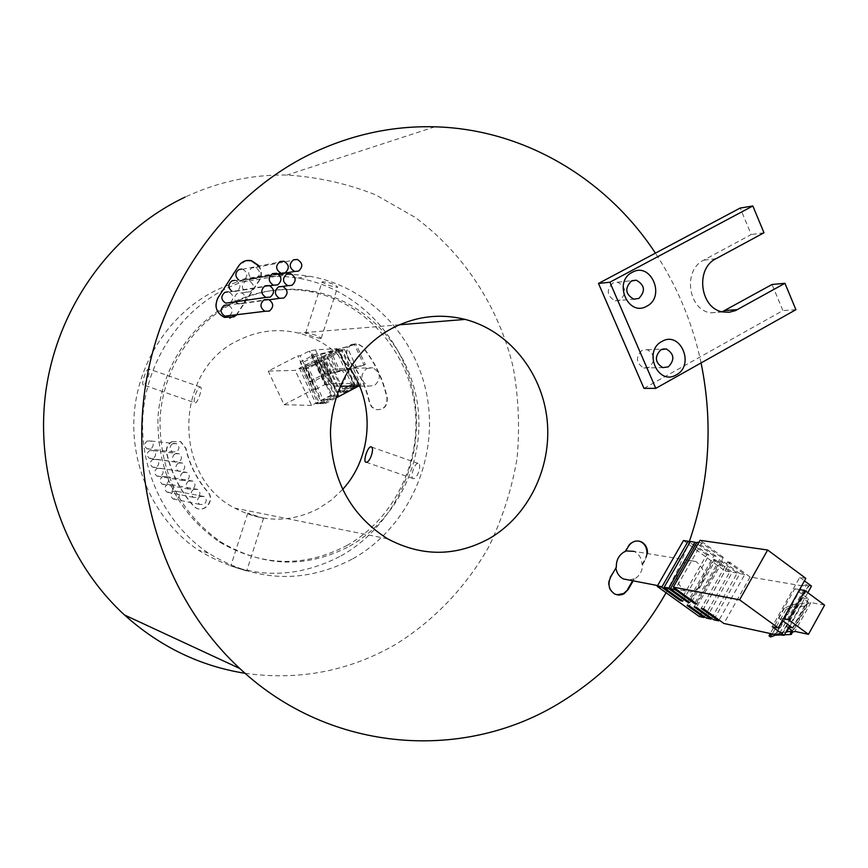 <?xml version="1.0" encoding="UTF-8"?>
<svg xmlns="http://www.w3.org/2000/svg" width="868" height="868" viewBox="0 0 868 868"><rect width="100%" height="100%" fill="white"/><g stroke="black" fill="none" stroke-linecap="round" stroke-linejoin="round"><path stroke-width="0.65" stroke-dasharray="4.34 3.25" d="M322.538 281.731L322.061 282.002C325.554 284.476 330.567 286.234 337.109 287.286L337.641 286.95C334.256 284.042 329.232 282.295 322.538 281.731M320.704 338.52C314.249 337.131 309.203 335.395 305.579 333.29L306.035 333.106C312.708 333.746 317.775 335.46 321.203 338.249L320.704 338.52M418.083 463.371L418.061 463.371C414.47 462.796 409.544 478.604 413.32 478.637L413.385 478.637C417.41 479.364 422.315 463.436 418.083 463.371M246.284 570.84L230.801 565.979L246.284 570.84M248.15 513.238L247.749 513.248C251.481 515.147 256.613 516.785 263.156 518.163L248.15 513.238M143.578 384.991C140.562 385.305 146.008 368.694 148.851 368.954L148.873 368.954C151.488 368.368 145.998 385.088 143.621 384.991L195.311 402.936C197.785 403.088 203.177 386.52 200.454 387.041L200.432 387.041C197.231 386.64 191.871 403.088 195.267 402.936L195.311 402.936M696.657 590.11C706.867 579.802 706.65 570.276 695.995 561.52L690.223 560.489L684.505 562.334C674.317 572.424 674.414 581.918 684.798 590.826L690.754 591.998L696.657 590.11M695.995 561.52L634.063 551.375C639.032 553.892 641.691 558.254 642.016 564.46L642.602 564.558C642.461 570.667 640.02 575.278 635.289 578.413L633.195 580.844M625.795 550.909L625.003 551.191L625.578 551.288M229.684 315.561C233.373 311.525 232.906 308.031 228.262 305.091L227.514 304.896M230.573 302.465C234.165 298.353 233.622 294.87 228.924 292.028L228.034 291.822M237.506 303.496L242.693 303.713C247.011 299.731 246.675 296.118 241.705 292.885L237.745 293.2C234.447 295.467 233.817 298.408 235.868 302.021M231.789 291.214L236.899 291.409C241.25 287.373 240.892 283.749 235.825 280.527L234.859 280.342M250.309 291.822C254.649 287.775 254.281 284.161 249.203 280.961L245.384 281.308C241.065 285.29 241.402 288.903 246.393 292.136L250.309 291.822M238.396 279.713L240.013 280.472L243.854 280.136C248.226 276.046 247.825 272.411 242.66 269.243L241.629 269.069M256.624 278.454C260.975 274.342 260.563 270.718 255.387 267.572L251.709 267.941C247.358 271.988 247.738 275.612 252.838 278.802L256.624 278.454M236.628 314.986L259.293 280.657C262.158 275.644 262.006 270.664 258.848 265.695M236.248 315.041L258.903 280.722C261.767 275.72 261.615 270.729 258.458 265.771M333.323 369.345L339.128 368.694C346.929 373.511 347.504 379.142 340.864 385.598L334.831 386.206C327.203 381.291 326.694 375.67 333.323 369.345M366.719 368.466L372.763 367.793C380.878 372.839 381.486 378.741 374.564 385.5L368.292 386.141C360.35 380.987 359.819 375.095 366.719 368.466M147.115 441.053L150.88 441.031C153.951 443.591 153.94 446.174 150.869 448.789L147.039 448.789C144.034 446.217 144.055 443.635 147.115 441.053M172.58 443.711L176.519 443.678C179.719 446.369 179.709 449.081 176.508 451.827L172.504 451.827C169.358 449.125 169.379 446.423 172.58 443.711M149.524 450.622L153.343 450.622C156.349 453.183 156.327 455.765 153.278 458.347L149.404 458.326C146.442 455.743 146.486 453.183 149.524 450.622M175.097 453.758L179.09 453.736C182.226 456.438 182.204 459.139 179.014 461.852L174.967 461.841C171.875 459.129 171.918 456.438 175.097 453.758M152.681 459.454L156.544 459.465C159.506 462.036 159.473 464.597 156.435 467.168L152.518 467.136C149.611 464.543 149.665 461.982 152.681 459.454M178.396 463.013L182.421 463.024C185.513 465.715 185.481 468.416 182.313 471.107L178.222 471.074C175.184 468.362 175.238 465.682 178.396 463.013M157.043 468.416L160.938 468.438C163.857 471.009 163.802 473.559 160.786 476.109L156.837 476.065C153.972 473.472 154.037 470.923 157.043 468.416M182.942 472.42L187.011 472.431C190.059 475.132 190.005 477.812 186.859 480.492L182.736 480.438C179.741 477.736 179.806 475.056 182.942 472.42M162.5 476.619L166.417 476.651C169.303 479.223 169.238 481.773 166.244 484.301L162.273 484.236C159.441 481.653 159.517 479.114 162.5 476.619M188.649 481.024L192.729 481.056C195.745 483.747 195.68 486.427 192.544 489.075L188.399 489.02C185.448 486.308 185.524 483.65 188.649 481.024M167.242 484.572L171.17 484.604C174.023 487.176 173.947 489.726 170.963 492.232L166.982 492.167C164.182 489.585 164.269 487.046 167.242 484.572M193.586 489.357L197.698 489.4C200.671 492.091 200.595 494.76 197.481 497.407L193.314 497.331C190.396 494.63 190.483 491.972 193.586 489.357M173.318 491.342L177.267 491.386C180.088 493.957 180.012 496.485 177.039 498.991L173.047 498.916C170.269 496.333 170.356 493.816 173.318 491.342M199.933 496.463L204.056 496.507C206.996 499.198 206.92 501.856 203.817 504.482L199.651 504.416C196.754 501.715 196.852 499.057 199.933 496.463M351.453 344.422L357.442 343.695L362.336 346.799C374.542 361.782 382.745 378.849 386.944 398.011C387.171 406.463 383.352 410.293 375.497 409.501L371.515 406.853L369.312 402.426C365.786 386.401 358.907 372.133 348.665 359.645C344.954 353.569 345.876 348.491 351.453 344.422M351.8 344.412L357.79 343.674L362.672 346.777C374.889 361.761 383.103 378.849 387.302 398.021C387.529 406.474 383.71 410.304 375.844 409.512L371.862 406.864L369.659 402.426C366.133 386.401 359.244 372.133 349.001 359.634C345.29 353.547 346.224 348.469 351.8 344.412M171.799 441.725L180.479 441.628L185.698 448.344C189.539 464.955 196.906 479.548 207.778 492.123C215.253 499.892 204.436 513.628 195.495 507.661L193.249 505.784C180.121 490.68 171.224 473.136 166.58 453.129C165.777 448.116 167.524 444.318 171.799 441.725M172.059 441.747L180.75 441.649L185.969 448.376C189.81 464.998 197.177 479.592 208.06 492.167C215.535 499.946 204.718 513.682 195.767 507.715L193.521 505.838C180.392 490.735 171.495 473.179 166.84 453.161C166.038 448.148 167.784 444.34 172.059 441.747M342.567 489.519L331.37 500.055L318.643 508.507C290.802 522.829 262.852 522.71 234.816 508.138C171.452 476.391 174.175 369.019 239.091 339.985C258.339 330.567 278.183 328.278 298.603 333.095C319.619 338.585 336.632 350.281 349.62 368.184M612.797 282.99C606.081 290.086 606.873 296.031 615.184 300.827L620.175 300.068C626.902 292.885 626.056 286.928 617.625 282.219L612.797 282.99M641.94 350.412C635.409 357.204 636.027 363.063 643.785 367.978L649.221 367.262C655.752 360.383 655.09 354.513 647.224 349.674L641.94 350.412M666.071 592.735L678.7 567.9L689.17 541.979M701.073 362.943L699.792 357.117C691.102 319.565 676.313 284.91 655.427 253.152M245.134 673.318C299.015 680.827 349.207 671.181 395.732 644.349C434.651 620.143 466.626 586.312 489.205 546.037C502.496 518.218 511.773 489.075 517.035 458.608C519.921 427.837 518.608 397.262 513.107 366.904C498.688 307.022 464.054 253.51 415.056 217.336L375.616 194.833C347.254 183.604 317.699 177.007 286.961 175.043C251.894 174.468 217.966 181.813 185.177 197.058M349.522 546.2C397.696 519.227 425.472 460.615 417.627 404.814C409.859 349.023 366.969 301.446 312.957 291.257C286.06 286.407 259.977 290.086 234.718 302.303C192.696 323.211 162.848 369.074 160.048 418.593C159.397 471.942 179.86 513.205 221.448 542.381C263.926 567.292 306.621 568.562 349.522 546.2M346.755 545.581C394.777 518.717 422.456 460.333 414.633 404.748C406.886 349.164 364.137 301.782 310.31 291.637C283.5 286.798 257.503 290.465 232.331 302.639C190.461 323.46 160.721 369.15 157.933 418.474C157.282 471.606 177.68 512.706 219.116 541.773C261.452 566.587 303.995 567.856 346.755 545.581M352.95 558.732C406.669 528.493 437.222 462.839 427.815 400.788C418.528 338.726 369.844 286.288 309.203 276.219C280.516 271.651 252.718 275.85 225.81 288.794C179.698 311.569 146.616 361.511 142.905 415.826C139.292 470.13 165.397 524.174 208.179 552.97C256.017 582.244 304.277 584.164 352.95 558.732M341.005 555.889C393.964 526.182 424.105 461.613 414.817 400.571C405.649 339.529 357.627 287.97 297.876 278.086C269.601 273.615 242.215 277.749 215.72 290.487C170.302 312.881 137.741 361.967 134.095 415.338C130.536 468.698 156.229 521.82 198.36 550.138C245.481 578.945 293.026 580.866 341.005 555.889M643.98 388.365L782.903 310.57L772.032 284.476M642.602 564.558L645.759 559.09L647.474 553.567M638.49 541.014C634.031 540.428 630.45 542.24 627.759 546.439L625.003 551.191M616.356 567.184L610.128 576.819C606.906 584.175 608.305 589.904 614.327 594.005L616.855 594.84M632.62 580.735L634.291 578.945M642.016 564.46L645.174 558.992L646.888 553.469M633.716 578.837L629.17 580.063M615.879 567.997L615.781 567.075M246.143 260.639L238.353 265.923L217.64 297.822C213.691 306.447 215.85 312.99 224.118 317.438L229.781 318.046M722.198 311.796L710.61 312.838C687.977 309.789 682.682 270.056 703.666 260.183L751.232 234.534L740.198 208.038M763.981 232.776L751.232 234.534M795.913 309.692L782.903 310.57M695.008 602.717L720.982 557.017L723.315 557.375L696.82 604.019M723.315 557.375L700.053 540.319M805.84 578.37L799.71 577.372L772.227 626.674M807.804 592.714L789.479 625.709M799.71 577.372L804.441 580.887M811.471 586.106L809.117 585.705L781.829 634.823M809.117 585.705L808.336 585.933L781.07 634.985M808.336 585.933L806.665 584.696L779.377 633.759M806.665 584.696L802.412 585.889L775.298 634.606M802.412 585.889L750.071 577.003L723.89 623.474M750.071 577.003L729.945 562.247L703.525 608.848M729.945 562.247L727.601 561.867L701.235 608.37M727.601 561.867L744.798 574.475L719.095 620.034M744.798 574.475L739.872 573.65L713.789 619.817M739.872 573.65L722.74 561.097L696.462 607.383M722.74 561.097L720.375 560.717L694.129 606.895M720.375 560.717L737.203 573.043L711.63 618.276M737.203 573.043L732.342 572.229L706.389 618.092M687.13 605.452L713.236 559.578L715.568 559.947L689.42 605.918M715.568 559.947L732.342 572.229M713.236 559.578L729.89 571.762L704.447 616.703M729.89 571.762L725.095 570.96L699.272 616.519M683.463 540.536L725.095 570.96M682.78 601.166L709.004 555.151L706.682 554.793L680.979 599.875M706.682 554.793L689.81 542.457M709.004 555.151L690.353 541.502M689.778 602.587L716.143 556.258L713.789 555.9L687.955 601.274M713.789 555.9L696.472 543.216M716.143 556.258L697.015 542.25M720.982 557.017L701.8 542.956L675.608 588.775M701.8 542.956L698.805 542.511M782.372 620.533L778.585 617.777L783.37 618.743M824.6 605.137L810.886 602.576L806.198 604.28L807.056 605.94L790.867 607.318L786.007 609.379L784.401 608.197L793.254 604.41L802.455 603.596L808.347 602.11L802.607 597.878L808.509 598.942L794.752 588.775L778.585 617.777M808.509 598.942L792.451 627.879M794.752 588.775L799.591 589.611M810.886 602.576L794.893 631.405M806.198 604.28L790.336 632.87M807.056 605.94L792.506 632.175M784.444 634.779L782.101 634.888M790.867 607.318L775.352 635.192M786.007 609.379L770.632 636.982M784.401 608.197L770.296 633.521M773.301 634.172L777.598 632.522L785.92 632.11M793.254 604.41L777.598 632.522M802.455 603.596L788.762 628.237M808.347 602.11L792.386 630.884M788.274 627.879L786.603 626.663L788.697 627.097M802.607 597.878L786.603 626.663M314.704 360.296L299.59 368.607L301.738 368.553L317.938 360.166L303.116 368.358L305.286 368.292L322.321 359.992L306.404 368.238L308.596 368.173L344.563 349.533L342.274 349.652L326.845 357.128L341.233 349.674L338.965 349.793L323.536 357.269L338.086 349.739L335.84 349.858L321.323 357.366L337.229 348.643L315.409 349.858L309.279 351.03L300.078 355.771L297.811 355.88L268.245 371.103L295.185 370.397L314.704 360.296L330.968 395.233L332.032 395.244L315.746 360.253M330.968 395.233L311.579 405.432L295.185 370.397M311.579 405.432L284.064 404.705L268.245 371.103M284.064 404.705L313.435 389.341L297.811 355.88M313.435 389.341L315.746 389.352L300.078 355.771M315.746 389.352L324.892 384.567L309.279 351.03M324.892 384.567L325.793 384.557L310.158 350.987M325.793 384.557L326.813 384.307L311.178 350.705M326.813 384.307L325.511 384.991L309.865 351.377M325.511 384.991L331.099 383.602L315.409 349.858M331.099 383.602L353.33 383.472L337.229 348.643M353.33 383.472L336.502 392.325L320.281 357.41M336.502 392.325L337.576 392.325L321.323 357.366M337.576 392.325L351.985 384.741L335.84 349.858M351.985 384.741L354.285 384.73L338.086 349.739M354.285 384.73L339.822 392.347L323.536 357.269M339.822 392.347L340.929 392.347L324.621 357.225M340.929 392.347L355.175 384.849L338.965 349.793M355.175 384.849L357.486 384.839L341.233 349.674M327.941 357.074L344.325 392.369L343.207 392.369L326.845 357.128M343.207 392.369L357.486 384.839M344.325 392.369L358.549 384.882L342.274 349.652M358.549 384.882L360.882 384.871L344.563 349.533M321.236 360.036L337.63 395.309L338.737 395.32L322.929 403.653L325.164 403.696L308.596 368.173M325.164 403.696L336.003 397.989M358.441 386.151L360.882 384.871M322.929 403.653L306.404 368.238M338.737 395.32L322.321 359.992M337.63 395.309L321.789 403.642L305.286 368.292M317.938 360.166L334.267 395.265L335.363 395.276L319.576 403.598L303.116 368.358M319.576 403.598L321.789 403.642M335.363 395.276L319.012 360.122M334.267 395.265L318.176 403.739L301.738 368.553M332.032 395.244L315.985 403.685L299.59 368.607M315.985 403.685L318.176 403.739M314.628 356.379L303.898 361.923L300.176 362.064L315.399 354.198L320.411 353.992L356.01 344.227L314.628 356.379L323.797 376.094L313.12 381.67L303.898 361.923M313.12 381.67L309.344 381.703L300.176 362.064M309.344 381.703L324.513 373.793L315.399 354.198M324.513 373.793L329.59 373.739L320.411 353.992M329.59 373.739L336.882 371.754L327.681 351.92M336.882 371.754L339.768 370.614L330.567 350.759M339.768 370.614L356.271 366.958L346.994 346.853M356.271 366.958L365.33 364.451L356.01 344.227M365.33 364.451L363.996 365.157L354.676 344.921M363.996 365.157L347.688 369.659L338.422 349.641M347.688 369.659L338.379 371.721L329.156 351.844M338.379 371.721L330.567 373.717L321.377 353.938M330.567 373.717L326.075 376.061L316.863 356.271M326.075 376.061L323.797 376.094M627.759 546.439L628.334 546.536M610.128 576.819L610.703 576.927M645.174 558.992L645.759 559.09M716.002 258.707L703.666 260.183M305.579 333.29L322.061 282.002M371.461 447.031L418.061 463.371M247.749 513.248L230.801 565.979M200.432 387.041L148.851 368.954M268.57 299.482L228.262 305.091M269.275 285.529L228.924 292.028M246.393 292.136L241.705 292.885M276.588 273.257L235.825 280.527M290.758 273.745L249.203 280.961M283.836 261.214L242.66 269.243M297.301 259.456L255.387 267.572M339.128 368.694L372.763 367.793M150.88 441.031L176.519 443.678M153.343 450.622L179.09 453.736M156.544 459.465L182.421 463.024M160.938 468.438L187.011 472.431M166.417 476.651L192.729 481.056M171.17 484.604L197.698 489.4M177.267 491.386L204.056 496.507M387.638 538.822L234.816 508.138M615.184 300.827L633.803 299.178M643.785 367.978L662.805 367.609M434.857 126.815L286.961 175.043M312.957 291.257L310.31 291.637M309.203 276.219L297.876 278.086M208.179 552.97L198.36 550.138M221.448 542.381L219.116 541.773M723.001 311.97L710.61 312.838M647.224 349.674L662.338 349.11M617.625 282.219L632.11 280.657M399.345 324.806L298.603 333.095M173.047 498.916L199.651 504.416M166.982 492.167L193.314 497.331M162.273 484.236L188.399 489.02M156.837 476.065L182.736 480.438M152.518 467.136L178.222 471.074M149.404 458.326L174.967 461.841M147.039 448.789L172.504 451.827M334.831 386.206L340.256 386.195M359.634 386.151L368.292 386.141M614.327 594.005L614.891 594.124M278.552 274.277L252.838 278.802M277.803 273.778L240.013 280.472M269.926 285.778L232.928 291.713M269.264 299.764L238.624 304.006M684.798 590.826L657.608 585.564M263.557 518.239L246.664 570.97M366.144 462.243L413.385 478.637M321.203 338.249L337.641 286.961"/><path stroke-width="1.3" d="M366.09 462.232C362.64 462.34 367.641 446.391 370.918 446.836L370.94 446.836C375.095 446.857 370.115 462.937 366.144 462.243L366.09 462.232M634.063 551.375L625.795 550.909M616.855 594.84L623.582 593.538L628.258 589.405L624.157 593.658L622.237 594.558L618.851 595.101L614.891 594.124C608.869 590.023 607.47 584.283 610.703 576.927L616.356 567.184C616.128 560.598 618.569 555.607 623.68 552.211L625.578 551.288L628.334 546.536C631.676 541.556 635.918 539.95 641.061 541.708C645.532 543.997 647.669 547.947 647.474 553.567M269.46 311.026C274.028 306.849 273.724 302.997 268.57 299.482L264.197 299.764C259.651 303.887 259.912 307.728 264.979 311.286L269.46 311.026M227.514 304.896L224.128 305.362C219.843 309.225 220.092 312.816 224.877 316.147L229.684 315.561M270.295 297.116C274.885 292.874 274.538 289.011 269.275 285.529L265.033 285.843C260.454 290.021 260.758 293.883 265.933 297.409L270.295 297.116M228.034 291.822L224.91 292.332C220.591 296.248 220.873 299.851 225.767 303.16L230.573 302.465M283.858 298.028C288.426 293.785 288.078 289.923 282.816 286.462L278.617 286.787C274.06 290.975 274.375 294.827 279.55 298.332L283.858 298.028M277.727 284.878C282.339 280.581 281.959 276.708 276.588 273.257L272.487 273.615C267.887 277.847 268.234 281.72 273.518 285.203L277.727 284.878M234.859 280.342L231.951 280.863C227.926 284.161 227.872 287.612 231.789 291.214M291.93 285.333C296.52 281.026 296.129 277.163 290.758 273.745L286.711 274.104C282.133 278.357 282.491 282.209 287.775 285.67L291.93 285.333M285.095 272.856C289.728 268.494 289.304 264.61 283.836 261.214L279.865 261.594C275.254 265.89 275.644 269.764 281.026 273.214L285.095 272.856M241.629 269.069L238.917 269.59C235.033 272.671 234.859 276.046 238.396 279.713M298.614 271.076C303.225 266.704 302.791 262.83 297.301 259.456L293.406 259.847C288.816 264.154 289.207 268.028 294.61 271.445L298.614 271.076M258.848 265.695L251.644 260.715C246.284 259.651 241.977 261.355 238.733 265.847L218.009 297.767C214.06 306.404 216.219 312.947 224.487 317.395L233.915 316.853L236.628 314.986M229.781 318.046L236.248 315.041M393.009 327.844C356.791 346.614 331.598 388.126 330.458 432.134C331.359 479.613 350.422 515.169 387.638 538.822C421.729 556.833 455.559 556.768 489.151 538.627C528.688 515.907 552.189 466.951 547.09 419.548C542.033 372.144 508.702 330.686 465.161 319.402C440.477 313.283 416.434 316.093 393.009 327.844M632.24 272.324C612.754 281.72 628.172 317.363 646.79 306.187C666.038 296.758 650.935 261.398 632.24 272.324M631.383 281.004C624.559 288.219 625.361 294.285 633.803 299.178L638.87 298.408C645.694 291.084 644.826 285.019 636.277 280.212L631.383 281.004M661.948 341.439C642.721 351.063 657.933 386.217 676.302 374.846C695.301 365.2 680.404 330.317 661.948 341.439M660.939 349.706C654.32 356.629 654.939 362.596 662.805 367.609L668.327 366.871C674.957 359.862 674.284 353.894 666.309 348.958L660.939 349.706M752.849 205.987L609.868 282.23L655.774 388.365L795.913 309.692L784.954 283.304L735.5 310.592L729.348 312.23L723.001 311.97C700.172 308.889 694.823 268.689 716.002 258.707L763.981 232.776L752.849 205.987L740.198 208.038L655.427 253.152C606.548 178.754 523.925 129.137 434.857 126.815C393.128 125.686 352.549 134.323 313.142 152.746C226.939 193.672 160.33 284.671 145.032 388.875C129.961 493.078 167.839 601.947 239.796 668.501C330.697 753.912 466.279 762.386 563.126 700.812C606.19 673.785 640.508 637.763 666.071 592.735M689.17 541.979C709.46 483.368 713.431 423.682 701.073 362.943M655.427 253.152L598.486 283.456L643.98 388.365L655.774 388.365M628.258 589.405L633.195 580.844M627.683 589.296L632.62 580.735M629.17 580.063L623.398 578.945C619.231 576.786 616.725 573.13 615.879 567.997M646.888 553.469C647.083 547.86 644.946 543.91 640.486 541.621L638.49 541.014M258.458 265.771L251.253 260.791L246.143 260.639M235.868 302.021L237.506 303.496M349.62 368.184C375.464 403.511 372.35 457.349 342.567 489.519M185.177 197.058C113.448 230.931 58.753 304.668 46.221 388.647C33.906 472.637 64.948 560.468 124.547 615.011C159.918 646.725 200.117 666.157 245.134 673.318M784.954 283.304L772.032 284.476L722.198 311.796M609.868 282.23L598.486 283.456M696.82 604.019L694.541 603.553L675.13 589.622L670.443 588.71L689.778 602.587L687.478 602.121L668.544 588.537L663.922 587.636L682.78 601.166L680.501 600.699L661.731 587.245L657.163 586.356L699.272 616.519L703.981 617.528L687.13 605.452L689.42 605.918L706.389 618.092L711.163 619.112L694.129 606.895L696.462 607.383L713.789 619.817L718.628 620.859L701.235 608.37L703.525 608.848L723.89 623.474L775.298 634.606L779.377 633.759L781.07 634.985L784.14 635.322L772.227 626.674L778.249 627.944L739.579 599.842L673.297 587.115L696.82 604.019M695.008 602.717L694.541 603.553M739.579 599.842L767.648 550.008L700.053 540.319L673.297 587.115M767.648 550.008L805.84 578.37L778.249 627.944M804.441 580.887L811.471 586.106L807.804 592.714M789.479 625.709L784.14 635.322M719.095 620.034L718.628 620.859M711.63 618.276L711.163 619.112M704.447 616.703L703.981 617.528M689.81 542.457L688.118 541.209L683.463 540.536L657.163 586.356M688.118 541.209L661.731 587.245M680.979 599.875L680.501 600.699M696.472 543.216L695.073 542.196L690.353 541.502L663.922 587.636M695.073 542.196L668.544 588.537M687.955 601.274L687.478 602.121M698.805 542.511L697.015 542.25L670.443 588.71M675.608 588.775L675.13 589.622M788.697 627.097L792.451 627.879L782.372 620.533M783.37 618.743L788.589 619.785L808.477 634.313L794.893 631.405L790.336 632.87L791.236 634.465L784.444 634.779M799.591 589.611L804.853 590.533L788.589 619.785M804.853 590.533L824.6 605.137L808.477 634.313M792.506 632.175L791.236 634.465M782.101 634.888L781.374 634.92M781.005 634.931L775.352 635.192L770.632 636.982L769.015 635.81L773.301 634.172M770.296 633.521L769.015 635.81M785.92 632.11L792.386 630.884L788.274 627.879M788.762 628.237L786.636 632.078M336.003 397.989L358.441 386.151M737.431 309.637L724.921 310.527M370.918 446.836L371.461 447.031M239.796 668.501L124.547 615.011M662.338 349.11L666.309 348.958M632.11 280.657L636.277 280.212M465.161 319.402L399.345 324.806M340.256 386.195L359.634 386.151M640.486 541.621L641.061 541.708M294.61 271.445L278.552 274.277M281.026 273.214L277.803 273.778M287.775 285.67L282.784 286.451M273.518 285.203L269.926 285.778M279.55 298.332L269.264 299.764M265.933 297.409L225.767 303.16M264.979 311.286L224.877 316.147M657.608 585.564L623.398 578.945"/></g></svg>
